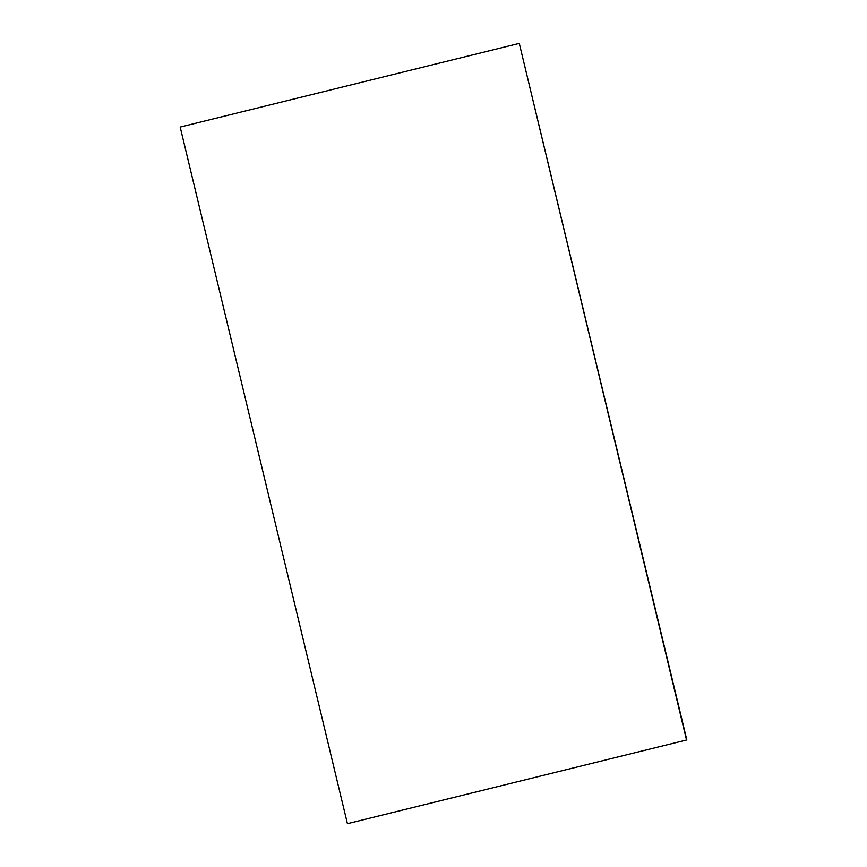 <?xml version="1.0" encoding="UTF-8"?>
<svg xmlns="http://www.w3.org/2000/svg" width="867" height="867" viewBox="0 0 867 867"><rect width="100%" height="100%" fill="white"/><g stroke="black" fill="none" stroke-linecap="round" stroke-linejoin="round"><path stroke-width="1.3" d="M347.71 823.617L686.816 739.941L347.71 823.617M686.534 739.984L519.29 43.383L686.816 739.941M519.29 43.383L180.184 127.059L347.418 823.65"/></g></svg>
